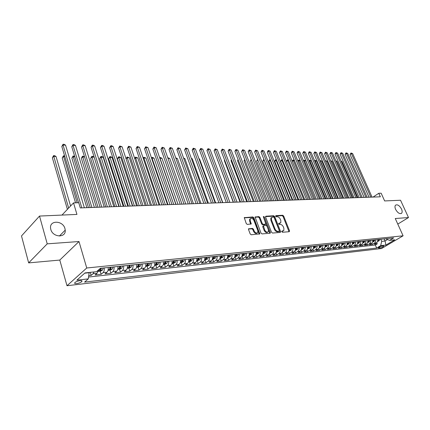 <?xml version="1.0" encoding="UTF-8"?>
<svg xmlns="http://www.w3.org/2000/svg" width="430" height="430" viewBox="0 0 430 430"><rect width="100%" height="100%" fill="white"/><g stroke="black" fill="none" stroke-linecap="round" stroke-linejoin="round"><path stroke-width="0.64" d="M281.747 231.711L282.429 232.259L289.25 231.711L289.551 230.829L283.66 216.027L282.698 215.247L275.877 215.634L275.651 216.242L276.329 216.79L277.221 216.736C278.538 216.822 279.57 217.661 280.328 219.252L280.817 220.488L280.812 222.686L278.688 223.46L278.683 223.944L279.371 224.498L280.258 224.433C281.575 224.508 282.612 225.341 283.37 226.943L283.864 228.19L283.848 230.448L281.752 231.211L281.747 231.711M64.951 228.599C62.995 220.391 49.321 219.934 50.579 228.271L50.804 229.421C52.756 237.607 66.172 238.118 65.22 230.12L64.951 228.599M401.507 209.034C399.448 205.47 397.449 204.185 395.503 205.191C394.778 206.088 394.815 207.486 395.616 209.378C397.664 212.936 399.658 214.231 401.604 213.264C402.356 212.355 402.324 210.947 401.507 209.034M76.647 283.596C78.991 283.219 80.716 282.537 81.818 281.548C82.345 280.795 81.738 280.489 79.996 280.634C77.658 281.005 75.927 281.688 74.809 282.677C74.277 283.44 74.89 283.746 76.647 283.596M248.895 228.615L248.524 229.539L250.19 233.947L251.222 234.764L259.795 233.888L253.888 217.763L252.872 216.951L244.272 217.666L246.272 223.589L247.304 224.412L251.217 223.939L250.222 220.671L250.206 218.897C251.432 217.795 252.673 218.306 253.926 220.439L257.817 230.609L257.812 232.469C256.576 233.533 255.339 233.006 254.114 230.888L253.458 229.179L252.437 228.362L248.492 228.916M397.788 224.089L408.5 217.553L400.54 200.24L384.64 200.939L381.157 193.215L378.76 193.29L380.346 196.806L80.292 207.921L78.744 202.729L73.53 202.895L61.979 215.075M47.219 243.842L28.654 262.891L59.786 260.069L78.991 241.531L47.219 243.842L39.517 216.059L76.938 214.419L73.53 202.895M78.991 241.531L86.742 267.998L403.093 235.801L381.603 248.513L66.994 285.73L86.742 267.998M408.5 217.553L395.261 218.515L403.093 235.801M271.507 232.259L272.502 233.055L280.269 232.431L280.591 231.539L274.689 216.548L273.716 215.758L265.944 216.204L265.6 217.08L271.507 232.259M270.002 233.259L262.015 233.899L260.999 233.092L255.081 217.032L258.887 216.607L259.892 217.413L262.278 223.589L263.278 224.39L265.88 224.03L263.397 216.951L263.397 216.483L264.337 216.897L270.336 232.35L270.002 233.259M28.654 262.891L21.5 235.946L39.517 216.059M88.741 275.673L91.138 275.41L90.241 272.357M94.052 271.948L93.073 273.711L97.099 273.276L95.159 274.969L101.12 274.308L100.195 271.217M104.243 267.895C104.447 270.061 104.055 271.642 103.076 272.625L107.016 272.201L105.054 273.878L110.892 273.233L109.962 270.174M114.041 266.88C114.24 269.024 113.848 270.583 112.859 271.567L116.718 271.147L114.74 272.808L120.454 272.179L119.524 269.153M123.63 265.89C123.829 268.008 123.431 269.551 122.437 270.524L126.216 270.115L124.227 271.765L129.822 271.147L128.882 268.153M133.02 264.918C133.219 267.014 132.816 268.54 131.816 269.502L135.514 269.105L133.51 270.739L138.992 270.137L138.051 267.175M142.217 263.961C142.411 266.041 142.007 267.551 141.002 268.508L144.62 268.11L142.609 269.734L147.974 269.142L147.033 266.218M151.22 263.031C151.419 265.084 151.011 266.584 149.995 267.53L153.542 267.143L151.516 268.755L156.778 268.175L155.832 265.278M160.041 262.117C160.239 264.149 159.831 265.632 158.81 266.573L162.287 266.192L160.25 267.793L165.405 267.224L164.453 264.359M168.684 261.22C168.882 263.23 168.469 264.703 167.447 265.632L170.85 265.262L168.807 266.847L173.86 266.288L172.908 263.456M177.155 260.344C177.353 262.332 176.94 263.789 175.908 264.713L179.251 264.353L177.192 265.923L182.148 265.375L181.197 262.569M185.459 259.483C185.658 261.456 185.239 262.897 184.207 263.81L187.48 263.456L185.421 265.014L190.275 264.482L189.324 261.703M193.602 258.64C193.801 260.591 193.382 262.021 192.344 262.929L195.553 262.579L193.484 264.127L198.246 263.601L197.295 260.849M201.584 257.812C201.783 259.747 201.364 261.161 200.321 262.063L203.471 261.719L201.396 263.257L206.067 262.741L205.11 260.016M209.415 257C209.614 258.914 209.19 260.317 208.147 261.209L211.237 260.876L209.152 262.397L213.742 261.892L212.78 259.199M217.102 256.205C217.295 258.102 216.87 259.489 215.828 260.376L218.854 260.048L216.768 261.558L221.267 261.064L220.31 258.392M224.637 255.42C224.831 257.301 224.406 258.677 223.358 259.559L226.33 259.236L224.24 260.736L228.658 260.247L227.696 257.602M232.033 254.657C232.232 256.517 231.802 257.882 230.754 258.752L233.673 258.435L231.576 259.924L235.909 259.451L234.952 256.828M239.295 253.904C239.488 255.748 239.064 257.102 238.01 257.968L240.875 257.656L238.774 259.134L243.031 258.661L242.074 256.07M246.422 253.162C246.616 254.99 246.186 256.334 245.132 257.194L247.949 256.887L245.842 258.355L250.024 257.892L249.067 255.323M253.421 252.442C253.614 254.248 253.184 255.581 252.13 256.43L254.893 256.13L252.786 257.586L256.893 257.135L255.957 254.657M260.295 251.727C260.489 253.523 260.059 254.839 259 255.683L261.714 255.393L259.607 256.839L263.638 256.393L262.741 254.033M267.046 251.029C267.24 252.808 266.804 254.114 265.751 254.952L268.417 254.662L266.304 256.097L270.266 255.662L269.4 253.41M273.679 250.341C273.867 252.104 273.437 253.399 272.378 254.232L274.996 253.947L272.883 255.372L276.78 254.942L275.947 252.792M280.193 249.663C280.387 251.41 279.952 252.7 278.893 253.523L281.467 253.243L279.349 254.657L283.177 254.237L282.376 252.179M286.595 249.002C286.788 250.733 286.353 252.007 285.294 252.829L287.82 252.555L285.708 253.958L289.471 253.544L288.691 251.572M292.889 248.352C293.077 250.066 292.642 251.33 291.583 252.147L294.072 251.878L291.954 253.27L295.652 252.861L294.899 250.97M299.076 247.707C299.264 249.411 298.829 250.663 297.77 251.475L300.21 251.206L298.098 252.593L301.731 252.19L301.005 250.373M305.155 247.078C305.343 248.766 304.908 250.013 303.849 250.814L306.251 250.55L304.134 251.926L307.708 251.534L307.004 249.782M311.132 246.46C311.32 248.131 310.885 249.368 309.826 250.163L312.191 249.905L310.073 251.27L313.588 250.883L312.906 249.201M317.012 245.852C317.2 247.508 316.765 248.733 315.706 249.524L318.028 249.271L315.916 250.625L319.372 250.249L318.711 248.621M322.796 245.25C322.984 246.895 322.543 248.11 321.484 248.895L323.774 248.648L321.661 249.997L325.064 249.62L324.413 248.051M328.482 244.665C328.671 246.293 328.23 247.497 327.171 248.277L329.423 248.035L327.311 249.373L330.659 249.002L330.03 247.486M334.078 244.084C334.266 245.702 333.825 246.895 332.772 247.669L334.981 247.427L332.874 248.76L336.163 248.395L335.556 246.927M339.582 243.514C339.77 245.116 339.334 246.304 338.276 247.073L340.452 246.836L338.346 248.153L341.587 247.798L340.99 246.379M345 242.95C345.188 244.541 344.747 245.718 343.694 246.481L345.838 246.25L343.731 247.562L346.919 247.207L346.338 245.831M350.332 242.396C350.514 243.977 350.079 245.148 349.026 245.906L351.133 245.675L349.031 246.976L352.17 246.632L351.606 245.293M355.583 241.853C355.766 243.423 355.331 244.579 354.272 245.337L356.352 245.111L354.25 246.401L357.341 246.062L356.787 244.767M360.748 241.321C360.931 242.875 360.496 244.025 359.442 244.772L361.485 244.552L359.389 245.836L362.431 245.498L361.888 244.24M365.833 240.795C366.016 242.332 365.581 243.477 364.527 244.219L366.543 244.003L364.446 245.277L367.44 244.95L366.914 243.724M370.843 240.273L370.655 242.273L369.537 243.676L371.52 243.461L369.424 244.729L372.38 244.401L374.675 243.004L375.68 241.483L375.777 239.763M371.859 243.213L372.38 244.401M383.34 245.922L382.291 246.046C380.432 246.465 379.083 247.094 378.228 247.933L379.803 248.024C381.657 247.599 383.006 246.97 383.856 246.137L383.34 245.922M84.71 273.184L89.16 272.706L88.284 278.877L84.581 282.112L376.659 248.04L380.668 245.648L381.695 241.375L380.76 239.247M88.284 278.877L76.873 280.172L85.011 272.916L96.513 271.685L100.389 268.298L393.654 237.908L389.515 240.375L394.756 239.816L385.925 245.052L380.668 245.648M88.542 277.049L375.331 245.014L377.239 243.869L374.331 244.186L377.158 242.246L377.701 241.004L377.728 239.558M369.537 243.676L367.44 244.95M364.527 244.219L362.431 245.498M359.442 244.772L357.341 246.062M354.272 245.337L352.17 246.632M349.026 245.906L346.919 247.207M343.694 246.481L341.587 247.798M338.276 247.073L336.163 248.395M332.772 247.669L330.659 249.002M327.171 248.277L325.064 249.62M321.484 248.895L319.372 250.249M315.706 249.524L313.588 250.883M309.826 250.163L307.708 251.534M303.849 250.814L301.731 252.19M297.77 251.475L295.652 252.861M291.583 252.147L289.471 253.544M285.294 252.829L283.177 254.237M278.893 253.523L276.78 254.942M272.378 254.232L270.266 255.662M265.751 254.952L263.638 256.393M259 255.683L256.893 257.135M252.13 256.43L250.024 257.892M245.132 257.194L243.031 258.661M238.01 257.968L235.909 259.451M230.754 258.752L228.658 260.247M223.358 259.559L221.267 261.064M215.828 260.376L213.742 261.892M208.147 261.209L206.067 262.741M200.321 262.063L198.246 263.601M192.344 262.929L190.275 264.482M184.207 263.81L182.148 265.375M175.908 264.713L173.86 266.288M167.447 265.632L165.405 267.224M158.81 266.573L156.778 268.175M149.995 267.53L147.974 269.142M141.002 268.508L138.992 270.137M131.816 269.502L129.822 271.147M122.437 270.524L120.454 272.179M112.859 271.567L110.892 273.233M103.076 272.625L101.12 274.308M93.073 273.711L91.138 275.41M381.695 241.375L385.054 241.015L387.511 239.542M384.114 238.897L385.054 241.015L385.925 245.052M385.812 238.72L389.515 240.375M59.786 260.069L66.994 285.73M378.76 193.29L373.052 197.074M376.734 242.708L377.239 243.869M375.331 245.014L376.659 248.04M371.52 243.461L372.638 242.063L372.826 240.069M366.543 244.003L367.661 242.595L367.849 240.585M361.485 244.552C362.538 243.805 362.974 242.654 362.791 241.106M356.352 245.111C357.405 244.358 357.841 243.203 357.658 241.638M351.133 245.675C352.191 244.917 352.627 243.751 352.444 242.181M345.838 246.25C346.892 245.487 347.327 244.315 347.144 242.73M340.452 246.836C341.511 246.067 341.947 244.885 341.759 243.289M334.981 247.427C336.04 246.659 336.475 245.465 336.292 243.853M329.423 248.035C330.482 247.255 330.917 246.057 330.729 244.428M323.774 248.648C324.833 247.863 325.268 246.653 325.08 245.014M318.028 249.271C319.087 248.481 319.522 247.261 319.334 245.611M312.191 249.905C313.25 249.11 313.685 247.884 313.497 246.213M306.251 250.55C307.31 249.749 307.746 248.513 307.558 246.831M300.21 251.206C301.274 250.4 301.709 249.153 301.516 247.454M294.072 251.878C295.13 251.061 295.566 249.803 295.378 248.094M287.82 252.555C288.879 251.738 289.315 250.464 289.127 248.739M281.467 253.243C282.526 252.421 282.956 251.142 282.768 249.4M274.996 253.947C276.055 253.119 276.49 251.824 276.296 250.072M268.417 254.662C269.47 253.829 269.906 252.523 269.712 250.749M261.714 255.393C262.773 254.549 263.203 253.232 263.01 251.448M254.893 256.13C255.947 255.28 256.382 253.958 256.189 252.152M247.949 256.887C249.002 256.033 249.432 254.694 249.239 252.872M240.875 257.656C241.929 256.791 242.359 255.441 242.165 253.609M233.673 258.435C234.721 257.57 235.151 256.205 234.957 254.356M226.33 259.236C227.384 258.36 227.809 256.984 227.615 255.114M218.854 260.048C219.902 259.166 220.327 257.78 220.133 255.888M211.237 260.876C212.28 259.983 212.705 258.586 212.506 256.678M203.471 261.719C204.513 260.822 204.933 259.408 204.739 257.484M195.553 262.579C196.591 261.676 197.01 260.252 196.816 258.306M187.48 263.456C188.512 262.547 188.931 261.107 188.738 259.145M179.251 264.353C180.277 263.434 180.697 261.977 180.498 259.994M170.85 265.262C171.876 264.337 172.29 262.87 172.091 260.865M162.287 266.192C163.303 265.262 163.717 263.778 163.518 261.757M153.542 267.143C154.558 266.202 154.967 264.708 154.768 262.66M144.62 268.11C145.63 267.164 146.039 265.654 145.84 263.585M135.514 269.105C136.52 268.143 136.923 266.622 136.724 264.531M126.216 270.115C127.21 269.148 127.613 267.605 127.409 265.498M116.718 271.147C117.707 270.169 118.105 268.616 117.901 266.482M107.016 272.201C108 271.217 108.387 269.648 108.188 267.487M97.099 273.276L98.314 270.115M281.693 231.48L283.187 230.953M280.15 223.202L278.635 223.734M289.03 231.727L283.069 216.451L282.107 215.672L275.598 216.048M280.064 232.447L274.103 216.978L273.125 216.188L265.53 216.629M279.091 231.313L279.317 230.69L274.136 217.516L273.453 216.962L271.438 217.65L271.448 219.805L274.985 228.857C275.754 230.48 276.807 231.324 278.145 231.388L279.091 231.313L278.495 231.732L279.14 231.308M271.518 217.521L270.846 218.08L270.857 220.235L271.448 219.805M278.495 231.732L277.543 231.808C276.21 231.743 275.157 230.905 274.394 229.281L270.857 220.235M255.022 217.236L258.301 217.048L258.887 216.607M265.611 224.229L264.945 224.67L262.687 224.825L261.687 224.019L259.306 217.849L258.301 217.048M269.809 233.275L263.37 216.865M264.767 230.039C265.955 232.098 267.154 232.63 268.358 231.641L268.368 229.765L266.998 226.223L265.998 225.422L263.391 225.793L264.767 230.039L264.171 230.469C265.31 232.474 266.493 233.033 267.718 232.135M263.074 226.024L262.8 226.911L263.391 226.481M264.171 230.469L262.8 226.911M257.145 233.006C255.882 233.925 254.673 233.361 253.517 231.319L252.867 229.609L251.84 228.798L248.459 229.045M250.281 218.773L249.62 219.338L249.636 221.111L250.222 220.671M250.685 224.186L249.636 221.111M259.263 234.119L253.302 218.203L252.286 217.392L244.213 217.859M377.54 241.531L378.97 240.881L379.83 239.343M378.33 239.499L377.733 240.891L378.443 240.628L378.911 239.435M357.873 197.639L341.979 161.433L341.259 161.417M341.06 160.96L341.979 161.433M370.843 197.16L351.412 153.542L352.638 153.58L372.058 197.112M369.042 197.225L350.063 154.537L351.412 153.542L350.988 152.978L352.638 153.58M350.063 154.537L350.988 152.978M372.638 242.069L374.105 241.397L374.965 239.843M373.444 240.004L372.853 241.407L373.568 241.144L374.035 239.94M352.96 197.822L337.039 161.347L336.11 161.331M335.862 160.761L337.039 161.347M367.655 242.611L369.171 241.918L370.031 240.359M368.483 240.515L367.892 241.929L368.617 241.665L369.085 240.456M347.977 198.004L332.03 161.261L330.885 161.239M330.632 160.664L332.03 161.261M362.592 243.165L364.156 242.45L365.016 240.875M363.447 241.042L362.856 242.461L363.587 242.197L364.054 240.977M342.914 198.192L326.945 161.169L325.66 161.148L341.635 198.241M325.327 160.567L326.945 161.169M325.419 160.782L325.596 161.196M357.454 243.729L359.066 242.988L359.926 241.402M358.33 241.569L357.744 242.998L358.48 242.735L358.948 241.504M337.776 198.386L321.785 161.083L320.484 161.056L336.48 198.434M319.974 160.567L321.785 161.083M320.097 160.471L320.259 161.228M365.93 197.343L346.467 153.397L347.709 153.435L367.166 197.295M364.129 197.408L345.113 154.402L346.467 153.397L346.042 152.827L347.709 153.435M345.113 154.402L346.042 152.827M360.947 197.526L341.442 153.247L342.705 153.284L362.2 197.477M359.141 197.59L340.092 154.257L341.442 153.247L341.028 152.677L342.705 153.284M340.092 154.257L341.028 152.677M355.884 197.714L336.346 153.101L337.625 153.139L357.158 197.666M354.073 197.778L334.997 154.117L336.346 153.101L335.932 152.521L337.625 153.139M334.997 154.117L335.932 152.521M350.74 197.902L331.17 152.946L332.471 152.983L352.036 197.854M348.929 197.972L329.821 153.972L331.17 152.946L330.767 152.365L332.471 152.983M329.821 153.972L330.767 152.365M352.235 244.299L353.89 243.536L354.755 241.939M353.137 242.106L352.546 243.547L353.293 243.283L353.761 242.042M332.562 198.579L316.544 160.992L315.222 160.965L331.245 198.628M314.556 160.6L315.373 160.385L316.544 160.992M314.846 160.379L315.222 160.965L314.835 161.261M345.521 198.096L325.918 152.79L327.241 152.833L346.833 198.047M343.704 198.166L324.564 153.827L325.918 152.79L325.515 152.204L327.241 152.833M324.564 153.827L325.515 152.204M346.935 244.874L348.639 244.095L349.504 242.482M347.854 242.654L347.268 244.1L348.026 243.837L348.493 242.59M327.262 198.773L311.229 160.895L309.885 160.874L325.924 198.821M309.052 160.637L310.046 160.288L311.229 160.895M309.509 160.282L309.885 160.874L309.331 161.304M340.216 198.294L320.587 152.634L321.925 152.677L341.549 198.246M338.399 198.359L319.232 153.677L320.587 152.634L320.189 152.048L321.925 152.677M319.232 153.677L320.189 152.048M341.549 245.449L343.301 244.659L344.167 243.036M342.495 243.208L341.909 244.665L342.672 244.401L343.14 243.143M321.882 198.972L305.827 160.804L304.467 160.782L320.527 199.025M303.505 160.788L304.096 160.18L305.827 160.804M304.096 160.18L304.467 160.782L303.736 161.347M334.825 198.493L315.168 152.478L316.528 152.516L336.179 198.445M333.008 198.558L313.814 153.526L315.168 152.478L314.776 151.881L316.528 152.516M313.814 153.526L314.776 151.881M336.083 246.03L337.878 245.234L338.743 243.6M337.045 243.778L336.459 245.234L337.233 244.976L337.7 243.708M300.242 160.707L298.963 160.686L315.039 199.224M297.893 161.008L298.597 160.084L300.21 160.637M298.597 160.084L298.963 160.686L298.054 161.395M329.353 198.698L309.664 152.317L311.051 152.354L330.729 198.644M327.531 198.762L308.31 153.376L309.664 152.317L309.283 151.715L311.051 152.354M308.31 153.376L309.283 151.715M330.519 246.626L332.368 245.815L333.234 244.17M331.503 244.347L330.923 245.82L331.707 245.557L332.175 244.278M294.475 160.605L293.373 160.589L309.466 199.434M292.196 161.234L293.018 159.981L294.394 160.411M293.018 159.981L293.373 160.589L292.282 161.449M323.79 198.902L304.08 152.15L305.483 152.193L325.188 198.848M321.968 198.972L302.72 153.22L304.08 152.15L303.698 151.548L305.483 152.193M302.72 153.22L303.698 151.548M324.87 247.228L326.768 246.411L327.633 244.751M325.875 244.933L325.295 246.411L326.085 246.148L326.558 244.863M288.616 160.503L287.697 160.492L303.806 199.644M286.401 161.476L287.348 159.879L288.482 160.18M287.348 159.879L287.697 160.492L286.418 161.508M318.135 199.111L298.398 151.983L299.828 152.026L319.554 199.058M316.313 199.181L297.044 153.058L298.398 151.983L298.028 151.376L299.828 152.026M297.044 153.058L298.028 151.376M319.13 247.841L321.076 247.013L321.936 245.342M282.661 160.401L281.929 160.39L280.618 161.444L296.302 199.923M320.156 245.525L319.576 247.013L320.377 246.75L320.844 245.455M280.618 161.444L281.585 159.772L281.929 160.39L298.054 199.853M281.585 159.772L282.472 159.944M312.39 199.326L292.631 151.811L294.082 151.854L313.835 199.273M310.567 199.391L291.277 152.897L292.631 151.811L292.266 151.199L294.082 151.854M291.277 152.897L292.266 151.199M313.287 248.465L315.287 247.626L316.152 245.939M276.608 160.299L276.076 160.288L274.759 161.352L290.454 200.138M314.335 246.127L313.76 247.626L314.572 247.363L315.039 246.057M274.759 161.352L275.211 160.089L275.738 159.664L276.076 160.288L292.212 200.074M275.738 159.664L276.366 159.697M306.547 199.541L286.772 151.639L288.245 151.682L308.014 199.488M304.725 199.606L285.418 152.736L286.772 151.639L286.412 151.021L288.245 151.682M285.418 152.736L286.412 151.021M307.348 249.099L309.401 248.25L310.267 246.551M270.459 160.191L268.809 161.255L284.515 200.358M308.423 246.739L307.848 248.244L308.67 247.986L309.138 246.664M268.809 161.255L269.793 159.557L270.121 160.186L286.267 200.294M269.793 159.557L270.207 159.568M300.608 199.762L280.817 151.468L282.311 151.51L302.102 199.708M298.786 199.826L279.462 152.569L280.817 151.468L280.462 150.844L282.311 151.51M279.462 152.569L280.462 150.844M301.312 249.744L303.419 248.884L304.284 247.169M264.203 160.084L262.762 161.159L278.473 200.579M302.408 247.363L301.833 248.879L302.666 248.615L303.134 247.288M262.762 161.159L263.751 159.449L264.074 160.078L280.231 200.514M294.566 199.982L274.759 151.285L276.28 151.333L296.087 199.928M292.744 200.052L273.405 152.403L274.759 151.285L274.415 150.661L276.28 151.333M273.405 152.403L274.415 150.661M295.168 250.4L297.334 249.529L298.194 247.798M257.866 160.025L256.619 161.062L272.335 200.81M296.286 247.997L295.716 249.524L296.56 249.26L297.028 247.922M256.619 161.062L257.597 159.353M288.428 200.213L268.605 151.107L270.153 151.15L289.971 200.154M286.6 200.278L267.25 152.231L268.605 151.107L268.266 150.473L270.153 151.15M267.25 152.231L268.266 150.473M288.922 251.066L291.142 250.179L292.008 248.443M251.453 160.057L250.373 160.965L266.095 201.041M290.067 248.642L289.498 250.174L290.352 249.916L290.82 248.567M250.373 160.965L251.184 159.385M282.182 200.445L262.348 150.925L263.923 150.968L283.752 200.385M280.355 200.509L260.994 152.053L262.348 150.925L262.015 150.285L263.923 150.968M260.994 152.053L262.015 150.285M282.564 251.743L284.843 250.851L285.708 249.094M244.928 160.094L244.025 160.863L259.747 201.272M283.736 249.298L283.166 250.84L284.031 250.582L284.499 249.217M244.025 160.863L244.665 159.417M275.823 200.681L255.984 150.737L257.586 150.779L277.425 200.622M274.001 200.745L254.635 151.876L255.984 150.737L255.662 150.091L257.586 150.779M254.635 151.876L255.662 150.091M276.092 252.437L278.436 251.528L279.301 249.76M238.295 160.137L237.57 160.761L253.291 201.514M277.291 249.964L276.726 251.518L277.603 251.26L278.07 249.884M237.57 160.761L238.043 159.487M269.363 200.917L249.513 150.543L251.142 150.591L270.986 200.858M267.541 200.987L248.164 151.699L249.513 150.543L249.201 149.898L251.142 150.591M248.164 151.699L249.201 149.898M269.508 253.141L271.916 252.216L272.781 250.432M231.55 160.186L231.007 160.653L246.729 201.756M270.733 250.647L270.174 252.206L271.061 251.948L271.529 250.566M231.007 160.653L231.361 159.707M262.784 201.165L242.934 150.35L244.589 150.398L264.439 201.1M260.962 201.229L241.585 151.516L242.934 150.35L242.627 149.699L244.589 150.398M241.585 151.516L242.627 149.699M262.811 253.856L265.283 252.921L266.143 251.12M224.68 160.245L224.331 160.551L240.048 202.003M264.063 251.335L263.504 252.904L264.402 252.652L264.869 251.254M224.331 160.551L224.562 159.933M256.087 201.412L236.237 150.156L237.924 150.204L257.769 201.347M254.264 201.476L234.893 151.328L236.237 150.156L235.941 149.495L237.924 150.204M234.893 151.328L235.941 149.495M255.984 254.581L258.527 253.635L259.387 251.824M217.693 160.304L233.248 202.256M257.269 252.039L256.71 253.619L257.624 253.367L258.086 251.958M217.542 160.444L217.644 160.17M249.271 201.665L229.426 149.952L231.141 150.005L250.986 201.6M247.454 201.729L228.083 151.14L229.426 149.952L229.142 149.291L231.141 150.005M228.083 151.14L229.142 149.291M249.04 255.323L251.652 254.361L252.507 252.534M250.351 252.759L249.798 254.345L250.722 254.092L251.184 252.673M242.332 201.917L222.493 149.748L224.24 149.801L244.079 201.853M240.52 201.987L221.154 150.946L222.493 149.748L222.219 149.081L224.24 149.801M221.154 150.946L222.219 149.081M241.966 256.081L244.649 255.103L245.503 253.259M243.305 253.49L242.756 255.087L243.697 254.834L244.159 253.399M222.804 202.643L206.459 159.078M235.269 202.181L215.441 149.543L217.214 149.597L237.048 202.116M233.458 202.25L214.102 150.747L215.441 149.543L215.177 148.871L217.214 149.597M214.102 150.747L215.177 148.871M234.758 256.85L237.516 255.861L238.37 254.001M236.129 254.232L235.586 255.839L236.538 255.587L237 254.141M215.666 202.906L199.547 158.96L199.047 158.95M198.923 158.627L199.547 158.96M228.077 202.449L208.26 149.334L210.066 149.382L229.889 202.379M226.266 202.514L206.927 150.548L208.26 149.334L208.007 148.651L210.066 149.382M206.927 150.548L208.007 148.651M227.416 257.635L230.249 256.629L231.103 254.753M228.819 254.99L228.282 256.602L229.244 256.355L229.706 254.899M208.405 203.175L192.301 158.837L191.495 158.821M191.307 158.299L192.301 158.837M219.94 258.43L222.847 257.414L223.697 255.522M221.375 255.759L220.837 257.387L221.815 257.14L222.278 255.667M201.003 203.449L184.927 158.708L183.803 158.686M183.551 157.993L184.927 158.708M212.312 259.247L215.306 258.21L216.156 256.301M213.78 256.608L213.253 258.183L214.248 257.935L214.704 256.452M193.468 203.729L177.413 158.579L175.967 158.552M175.72 157.848L177.413 158.579M220.746 202.718L200.95 149.119L202.788 149.172L222.595 202.654M218.94 202.788L199.617 150.344L200.95 149.119L200.708 148.431L202.788 149.172M199.617 150.344L200.708 148.431M213.285 202.998L193.505 148.898L195.381 148.952L215.161 202.928M211.479 203.062L192.178 150.14L193.505 148.898L193.274 148.205L195.381 148.952M192.178 150.14L193.274 148.205M205.68 203.277L185.927 148.673L187.835 148.732L207.593 203.207M203.879 203.347L184.604 149.925L185.927 148.673L185.706 147.979L187.835 148.732M184.604 149.925L185.706 147.979M204.546 260.075L207.62 259.027L208.464 257.097M206.051 257.35L205.524 258.994L206.534 258.752L206.991 257.253M206.083 257.344L206.534 258.752M185.798 204.013L169.769 158.444L167.985 158.412M167.732 157.702L169.769 158.444M197.929 203.567L178.203 148.447L180.149 148.506L199.88 203.492M196.134 203.632L176.891 149.71L178.203 148.447L177.999 147.743L180.149 148.506M176.891 149.71L177.999 147.743M196.623 260.924L199.789 259.854L200.627 257.909M198.171 258.167L197.644 259.817L198.671 259.58L199.122 258.065M198.219 258.161L198.671 259.58M177.977 204.304L161.981 158.31L160.014 158.278L175.999 204.379M159.659 157.74L160.632 157.573L161.981 158.31M159.842 157.557L159.89 158.396M190.028 203.858L170.339 148.216L172.322 148.275L192.017 203.782M188.238 203.922L169.028 149.495L170.339 148.216L170.151 147.506L172.322 148.275M169.028 149.495L170.151 147.506M188.55 261.784L189.861 261.644L191.801 260.698L192.64 258.736M190.13 259L189.614 260.661L190.651 260.424L191.103 258.898M190.205 258.989L190.651 260.424M170.006 204.599L154.048 158.17L152.043 158.138L167.996 204.675M151.457 157.842L152.693 157.428L154.048 158.17M151.892 157.418L152.043 158.138L151.677 158.498M181.976 204.159L162.325 147.979L164.346 148.038L184.002 204.083M180.191 204.223L161.019 149.269L162.325 147.979L162.148 147.264L164.346 148.038M161.019 149.269L162.148 147.264M180.31 262.666L181.707 262.515L183.658 261.564L184.492 259.58M181.933 259.849L181.417 261.521L182.476 261.284L182.922 259.747M182.03 259.838L182.476 261.284M161.89 204.9L145.969 158.03L143.926 157.998L159.836 204.976M143.142 158.116L143.787 157.267L145.969 158.03M143.787 157.267L143.926 157.998L143.308 158.616M173.763 204.46L154.16 147.737L156.219 147.802L175.832 204.384M171.989 204.524L152.86 149.043L154.16 147.737L153.999 147.017L156.219 147.802M152.86 149.043L153.999 147.017M171.909 263.558L173.387 263.402L175.349 262.445L176.182 260.446M173.57 260.714L173.064 262.397L174.134 262.166L174.58 260.607M173.688 260.704L174.134 262.166M153.612 205.207L137.74 157.891L135.654 157.853L151.516 205.282M134.687 158.46L135.531 157.117L137.74 157.891M135.531 157.117L135.654 157.853L134.778 158.745M165.389 204.771L145.834 147.495L147.931 147.554L167.501 204.691M163.62 204.836L144.544 148.812L145.834 147.495L145.689 146.77L147.931 147.554M144.544 148.812L145.689 146.77M163.335 264.477L164.9 264.31L166.878 263.337L167.7 261.322M165.039 261.596L164.54 263.289L165.631 263.063L166.071 261.488M165.184 261.585L165.631 263.063M145.173 205.518L129.349 157.745L127.226 157.708L143.04 205.599M126.06 158.826L127.119 156.966L129.349 157.745M127.119 156.966L127.226 157.708L126.081 158.89M156.848 205.088L137.353 147.243L139.487 147.307L158.998 205.008M155.085 205.153L136.063 148.576L137.353 147.243L137.218 146.512L139.487 147.307M136.063 148.576L137.218 146.512M154.59 265.412L156.246 265.235L158.229 264.256L159.052 262.219M136.568 205.836L120.803 157.595L118.637 157.557L117.406 158.853L132.719 205.981M156.337 262.499L155.837 264.203L156.95 263.977L157.391 262.391M156.504 262.483L156.95 263.977M117.406 158.853L118.546 156.81L134.391 205.916M118.546 156.81L119.411 156.826L120.803 157.595M148.135 205.411L128.699 146.99L130.876 147.055L150.328 205.33M146.377 205.475L127.42 148.334L128.699 146.99L128.581 146.248L130.876 147.055M127.42 148.334L128.581 146.248M145.662 266.363L147.409 266.175L149.409 265.192L150.226 263.133M127.791 206.163L112.085 157.445L109.881 157.407L108.656 158.713L123.91 206.309M147.452 263.418L146.963 265.133L148.087 264.912L148.527 263.31M147.646 263.402L148.087 264.912M108.656 158.713L109.8 156.649L125.571 206.244M109.8 156.649L110.682 156.665L112.085 157.445M139.239 205.739L119.873 146.732L122.098 146.797L141.481 205.658M137.498 205.803L118.605 148.087L119.873 146.732L119.776 145.985L122.098 146.797M118.605 148.087L119.776 145.985M136.546 267.336L138.39 267.137L140.406 266.143L141.212 264.068M118.841 206.497L103.2 157.289L100.948 157.251L99.733 158.568L114.923 206.642M138.379 264.359L137.901 266.079L139.046 265.864L139.481 264.246M138.605 264.337L139.046 265.864M99.733 158.568L100.889 156.488L116.573 206.577M100.889 156.488L101.786 156.504L103.2 157.289M130.166 206.077L110.876 146.469L113.138 146.533L132.451 205.992M128.43 206.142L109.612 147.839L110.876 146.469L110.79 145.711L111.698 145.738L113.138 146.533M109.612 147.839L110.79 145.711M127.242 268.331L129.183 268.121L131.209 267.116L132.015 265.02M109.709 206.835L94.138 157.133L91.843 157.095L90.639 158.428L105.753 206.98M129.124 265.321L128.645 267.051L129.812 266.837L130.242 265.202M129.371 265.294L129.812 266.837M90.639 158.428L91.8 156.321L107.392 206.921M91.8 156.321L92.719 156.343L94.138 157.133M120.9 206.416L101.69 146.195L104.006 146.264L123.233 206.33M119.174 206.481L100.437 147.581L101.69 146.195L101.625 145.437L102.55 145.464L104.006 146.264M100.437 147.581L101.625 145.437M117.734 269.347L119.782 269.126L121.819 268.11L122.62 265.993M84.581 156.966L82.549 156.934L81.356 158.278L96.395 207.325M119.664 266.299L119.196 268.041L120.384 267.831L120.808 266.181M119.943 266.272L120.384 267.831M81.356 158.278L82.528 156.154L98.024 207.265M82.528 156.154L84.522 156.762M111.44 206.771L92.321 145.921L94.681 145.99L113.821 206.679M109.725 206.835L91.079 147.318L92.321 145.921L92.278 145.152L93.219 145.179L94.681 145.99M91.079 147.318L92.278 145.152M108.027 270.384L110.182 270.153L112.23 269.126L113.02 266.987M74.815 156.799L73.073 156.767L71.891 158.127L86.844 207.679M110.005 267.299L109.543 269.051L110.752 268.847L111.177 267.18M110.317 267.267L110.752 268.847M71.891 158.127L73.068 155.982L88.462 207.62M73.068 155.982L74.68 156.369M101.776 207.126L82.754 145.641L85.167 145.711L104.21 207.04M100.072 207.19L81.523 147.055L82.754 145.641L82.732 144.862L83.694 144.894L85.167 145.711M81.523 147.055L82.732 144.862M98.105 271.443L100.373 271.201L102.431 270.164L103.216 268.003M64.833 156.622L63.398 156.601L62.226 157.977L75.546 202.831M100.12 268.535L99.679 270.083L100.91 269.884L101.329 268.202M100.48 268.288L100.91 269.884M62.226 157.977L63.42 155.805L77.147 202.783M63.42 155.805L64.64 155.966M91.902 207.491L72.993 145.351L75.454 145.426L94.39 207.4M90.214 207.556L71.772 146.78L72.993 145.351L72.987 144.571L73.971 144.598L75.454 145.426M71.772 146.78L72.987 144.571M70.574 206.008L56.013 156.472L53.53 156.429L52.369 157.815L67.408 209.345M52.369 157.815L53.567 155.628L68.639 208.05M53.567 155.628L54.562 155.649L56.013 156.472M81.818 207.867L63.022 145.06L65.537 145.13L84.361 207.771M78.593 202.734L61.818 146.506L63.022 145.06L63.043 144.27L64.043 144.297L65.537 145.13M61.818 146.506L63.043 144.27M374.471 243.138L376.422 242.928M379.384 247.073L379.803 248.024M378.518 247.615L378.749 248.148M282.257 231.437L282.859 231.017M279.204 223.697L279.801 223.272M282.107 215.672L282.698 215.247M283.069 216.451L283.66 216.027M288.955 231.249L289.551 230.829M265.563 216.483L265.944 216.204M273.125 216.188L273.716 215.758M274.103 216.978L274.689 216.548M279.994 231.958L280.591 231.539M274.394 229.281L274.985 228.857M277.543 231.808L278.145 231.388M255.054 217.102L255.447 216.806M259.306 217.849L259.892 217.413M261.687 224.019L262.278 223.589M262.687 224.825L263.278 224.39M264.945 224.67L265.536 224.24M263.746 217.333L264.337 216.897M269.739 232.775L270.336 232.35M251.84 228.798L252.437 228.362M252.867 229.609L253.458 229.179M253.517 231.319L254.114 230.888M250.62 223.707L251.211 223.267M244.245 217.736L244.659 217.419M252.286 217.392L252.872 216.951M253.302 218.203L253.888 217.763M259.199 233.614L259.795 233.184M377.69 241.031L378.932 240.902M378.201 240.08L378.443 240.628M372.788 241.552L374.068 241.418M373.321 240.58L373.568 241.144M367.811 242.079L369.128 241.939M368.365 241.09L368.617 241.665M362.759 242.611L364.113 242.472M363.334 241.601L363.587 242.197M357.626 243.16L359.023 243.009M358.217 242.128L358.48 242.735M352.412 243.708L353.852 243.557M353.025 242.654L353.293 243.283M347.112 244.272L348.596 244.111M347.752 243.192L348.026 243.837M341.732 244.842L343.258 244.681M342.393 243.74L342.672 244.401M336.26 245.423L337.835 245.256M336.948 244.294L337.233 244.976M330.702 246.008L332.325 245.836M331.412 244.858L331.707 245.557M325.053 246.605L326.725 246.428M325.789 245.428L326.085 246.148M319.307 247.218L321.033 247.035M320.07 246.008L320.377 246.75M313.47 247.836L315.244 247.648M314.26 246.6L314.572 247.363M307.531 248.465L309.358 248.271M308.348 247.196L308.67 247.986M301.489 249.104L303.376 248.905M302.338 247.804L302.666 248.615M295.346 249.755L297.286 249.545M296.227 248.422L296.56 249.26M289.1 250.416L291.099 250.201M290.008 249.045L290.352 249.916M282.741 251.088L284.8 250.873M283.682 249.685L284.031 250.582M276.275 251.776L278.393 251.55M277.242 250.33L277.603 251.26M269.691 252.469L271.873 252.238M270.69 250.986L271.061 251.948M262.988 253.179L265.235 252.942M264.02 251.652L264.402 252.652M256.162 253.904L258.478 253.657M257.231 252.335L257.624 253.367M249.217 254.641L251.604 254.388M250.319 253.023L250.722 254.092M242.138 255.388L244.6 255.13M243.283 253.721L243.697 254.834M234.936 256.151L237.468 255.882M236.113 254.431L236.538 255.587M227.594 256.93L230.206 256.651M228.808 255.151L229.244 256.355M220.112 257.721L222.804 257.436M221.364 255.882L221.815 257.14M212.49 258.527L215.258 258.236M213.78 256.624L214.248 257.935M204.718 259.349L207.577 259.048M196.795 260.193L199.74 259.881M188.722 261.048L191.753 260.725M180.482 261.918L183.61 261.585M172.081 262.811L175.3 262.467M163.507 263.714L166.829 263.364M154.757 264.644L158.181 264.278M145.829 265.589L149.361 265.213M136.713 266.552L140.352 266.17M127.404 267.541L131.161 267.143M117.895 268.546L121.771 268.137M108.183 269.578L112.182 269.153M98.26 270.626L102.383 270.19M81.566 280.672L81.818 281.548M401.045 213.608L401.604 213.264M59.383 236.048L65.22 230.12M270.846 218.08L271.438 217.65M262.8 226.223L263.391 225.793M270.067 233.248L270.336 233.06M249.62 219.338L250.206 218.897M250.91 224.164L251.217 223.939M259.505 234.097L259.795 233.888"/></g></svg>
